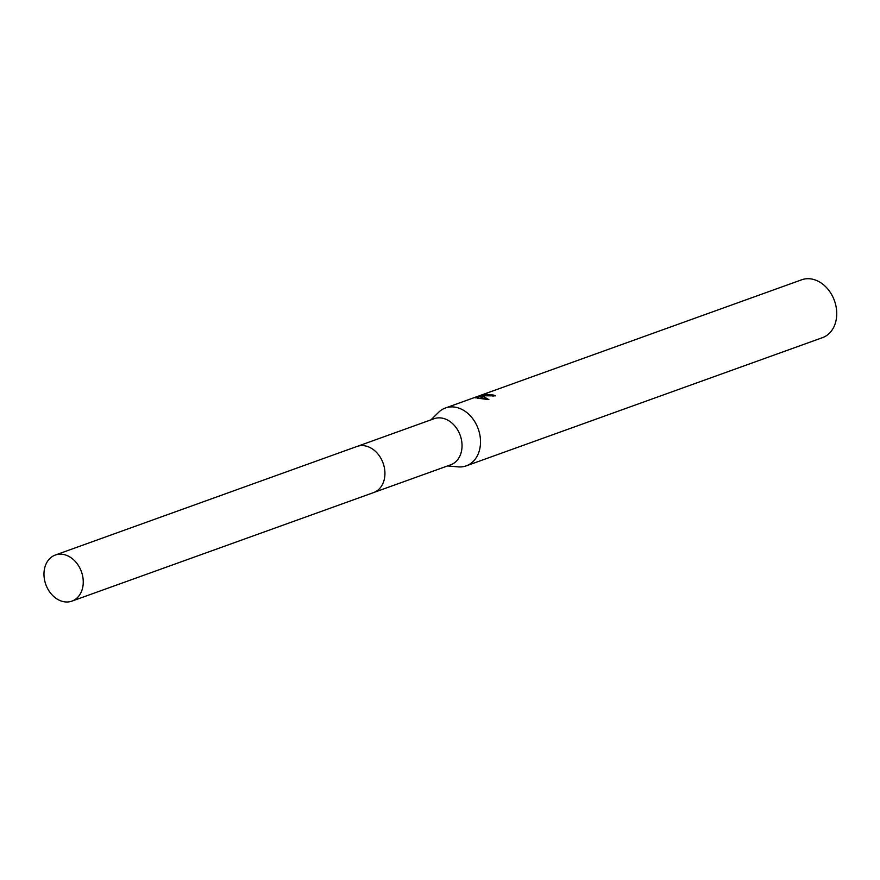 <?xml version="1.0" encoding="UTF-8"?>
<svg xmlns="http://www.w3.org/2000/svg" width="880" height="880" viewBox="0 0 880 880"><rect width="100%" height="100%" fill="white"/><g stroke="black" fill="none" stroke-linecap="round" stroke-linejoin="round"><path stroke-width="1.32" d="M374.297 492.305L450.692 464.816A24.497 18.931 -109.8 0 0 461.45 439.813A24.497 18.931 -109.8 0 0 441.276 417.989A24.497 18.931 -109.8 0 0 434.104 418.715L357.709 446.215M447.59 465.927L458.117 466.873A30.745 23.76 -109.8 0 0 466.268 465.85A30.745 23.76 -109.8 0 0 479.776 434.467A30.745 23.76 -109.8 0 0 454.454 407.066A30.745 23.76 -109.8 0 0 445.445 407.99A30.745 23.76 -109.8 0 0 438.515 412.401L431.002 419.837M493.042 396.352L492.976 394.955A30.745 23.76 70.2 0 1 495.583 395.857L482.218 395.78L488.873 399.641L477.356 398.112L481.041 395.736L475.167 397.848M466.268 465.85L822.492 337.645A30.745 23.76 -109.8 0 0 836 306.262A30.745 23.76 -109.8 0 0 810.678 278.872A30.745 23.76 -109.8 0 0 801.669 279.796L445.445 407.99M476.069 397.958L474.903 397.419M474.551 397.661L486.827 393.756L484.121 394.834L492.976 394.955M482.273 396.979L481.118 397.375M481.921 397.089L481.822 394.999M486.156 399.366L482.317 397.793L482.218 395.78M481.041 395.736L481.14 397.76L479.941 398.464M83.226 580.657A24.497 18.931 -109.8 0 0 55.319 555.038A24.497 18.931 -109.8 0 0 44 575.52A24.497 18.931 -109.8 0 0 71.907 601.128A24.497 18.931 -109.8 0 0 83.226 580.657M71.907 601.128L373.571 492.591A24.519 18.942 -109.8 0 0 384.901 472.087A24.519 18.942 -109.8 0 0 356.972 446.457L55.319 555.038M484.121 394.834L484.176 395.978"/></g></svg>
